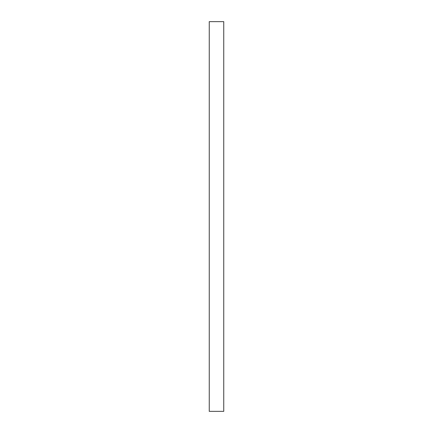 <?xml version="1.0" encoding="UTF-8"?>
<svg xmlns="http://www.w3.org/2000/svg" width="433" height="433" viewBox="0 0 433 433"><rect width="100%" height="100%" fill="white"/><g stroke="black" fill="none" stroke-linecap="round" stroke-linejoin="round"><path stroke-width="0.65" d="M223.742 21.65L223.742 411.35L209.258 411.35L209.258 21.65L223.742 21.65"/></g></svg>
